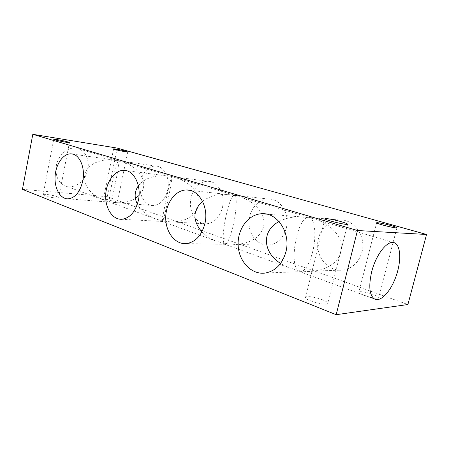 <?xml version="1.0" encoding="UTF-8"?>
<svg xmlns="http://www.w3.org/2000/svg" width="449" height="449" viewBox="0 0 449 449"><rect width="100%" height="100%" fill="white"/><g stroke="black" fill="none" stroke-linecap="round" stroke-linejoin="round"><path stroke-width="0.34" stroke-dasharray="2.25 1.68" d="M373.214 294.477C367.142 292.232 358.931 290.941 358.835 292.232C357.668 294.314 378.636 300.123 378.726 297.715C378.715 296.912 376.879 295.835 373.214 294.477M115.612 201.421C111.835 199.996 103.191 198.694 103.281 199.575C102.675 200.709 117.447 203.706 117.312 202.426L115.612 201.421M322.337 299.736C315.613 297.053 305.718 295.655 305.567 297.406C304.186 300.168 327.557 306.459 327.725 303.35C327.77 302.396 325.974 301.189 322.337 299.736M57.214 196.701C53.336 195.107 42.986 193.648 43.093 194.731C42.425 196.078 58.836 199.165 58.673 197.672L57.214 196.701M22.45 189.332L107.244 196.707L407.905 304.529M361.933 252.13C366.457 236.269 353.806 218.859 339.393 219.943C326.737 220.285 316.596 233.272 317.712 246.967C318.61 260.684 330.66 271.937 343.328 270.029C352.656 268.227 358.858 262.261 361.933 252.13M286.316 228.025C290.048 213.965 280.429 198.694 268.654 199.042C258.057 198.845 248.847 210.143 248.942 222.631C248.853 235.124 258.124 245.957 268.777 245.087C277.488 243.886 283.33 238.2 286.316 228.025M222.395 207.646C225.561 194.939 217.933 181.306 208.106 181.306C199.109 180.868 190.87 190.977 190.455 202.454C189.888 213.926 197.279 224.174 206.327 223.843C214.229 223.001 219.589 217.602 222.395 207.646M167.651 190.191C170.39 178.567 164.171 166.225 155.82 166.068C148.097 165.524 140.739 174.728 140.06 185.353C139.257 195.972 145.308 205.614 153.075 205.569C160.186 204.952 165.041 199.827 167.651 190.191M107.244 196.707L117.178 148.091M135.385 198.391C130.305 201.494 124.177 202.937 116.998 202.718L109.943 201.842C112.542 198.402 120.259 161.994 118.654 160.731L118.368 160.736C117.346 161.365 114.153 172.663 111.807 184.236C109.747 194.625 108.961 200.574 109.449 202.084L109.943 201.842L102.383 199.502C89.474 193.446 83.565 185.308 84.648 175.082C86.382 165.148 99.487 158.357 113.771 160.001L123.357 162.134C136.793 166.63 145.678 177.995 143.422 187.609C142.788 190.544 141.334 193.171 139.055 195.483M340.864 252.035C337.508 262.671 328.46 269.041 313.716 271.157C308.418 271.729 303.058 271.46 297.636 270.354C289.139 261.818 297.513 218.573 307.789 217.423L308.845 217.372L316.668 219.701C333.54 225.37 344.226 239.8 340.864 252.035M279.065 221.57C285.031 218.371 291.929 216.772 299.747 216.777L310.394 217.945C315.075 220.504 316.433 236.971 312.639 251.911C309.591 263.305 305.898 269.871 301.576 271.623L299.926 271.74L297.636 270.354L288.146 267.43L280.58 263.44M202.533 201.309C209.021 196.359 217.299 194.08 227.362 194.473L235.046 195.5C237.167 197.206 236.41 211.535 233.227 225.151C230.472 236.511 227.89 242.898 225.499 244.318L224.085 243.504L215.34 240.804C209.975 238.548 205.496 235.557 201.904 231.841M235.046 195.5L240.821 197.111C256.373 202.331 266.392 215.571 263.49 226.79C260.145 237.414 250.912 243.319 235.787 244.503L224.085 243.504C220.38 237.083 228.906 195.989 234.081 195.22L235.046 195.5M138.359 185.819C144.303 178.472 153.558 175.144 166.124 175.834L171.961 176.704C172.259 177.793 170.059 190.438 167.342 202.954C164.923 213.999 163.335 220.178 162.583 221.486L162.409 220.992L154.299 218.483C146.368 215.077 140.728 210.3 137.377 204.166M195.287 212.456C189.983 218.652 182.002 221.823 171.338 221.958L162.409 220.992C162.314 216.227 170.547 177.338 171.81 176.575L177.316 178.202C191.521 182.968 200.916 194.922 198.699 205.193M56.35 165.546C55.036 175.233 57.803 181.952 64.645 185.701C72.592 189.371 82.936 183.456 86.685 173.533C90.569 163.661 87.039 151.981 78.901 148.894C70.229 145.128 58.387 153.62 56.35 165.546M301.576 271.623L265.567 272.998M118.654 160.731L78.901 148.894M102.383 199.502L64.645 185.701M339.393 219.943L307.789 217.423M343.328 270.029L313.716 271.157M393.262 242.511L316.668 219.701M374.55 299.023L299.926 271.74M308.845 217.372L240.821 197.111M288.146 267.43L225.129 244.385M234.316 195.175L177.316 178.202M215.34 240.804L162.56 221.509M171.821 176.564L123.357 162.134M154.299 218.483L109.449 202.084M227.362 194.473L189.736 190.314M225.499 244.318L186.273 243.616M166.124 175.834L126.13 170.626M162.583 221.486L121.696 219.286M113.771 160.001L72.665 154.074M109.483 202.129L67.911 198.845M268.654 199.042L234.081 195.22M268.777 245.087L235.787 244.503M208.106 181.306L171.81 176.575M206.327 223.843L171.338 221.958M155.82 166.068L118.631 160.703M153.075 205.569L116.998 202.718M299.747 216.777L266.577 214.134M53.745 139.308L43.093 194.731M69.432 142.563L58.673 197.672M324.941 218.73L305.567 297.406M347.571 224.191L327.725 303.35M113.603 148.916L103.281 199.575M127.735 151.936L117.312 202.426M376.621 222.799L358.835 292.232M396.927 227.766L378.726 297.715"/><path stroke-width="0.67" d="M285.934 251.794C282.483 263.832 275.697 270.899 265.567 272.998C251.833 275.198 239.008 261.868 238.172 245.732C237.089 229.619 248.044 214.268 261.722 213.741C277.291 212.315 290.991 232.913 285.934 251.794M204.912 223.619C201.657 235.54 195.444 242.207 186.273 243.616C175.071 244.643 165.518 232.071 165.732 217.585C165.748 203.105 175.441 189.882 186.565 189.966C198.929 189.394 208.987 207.135 204.912 223.619M138.365 200.478C135.368 212.001 129.812 218.27 121.696 219.286C112.424 219.724 105.01 208.016 105.706 194.866C106.245 181.71 114.731 169.991 123.941 170.339C134.015 170.154 141.755 185.774 138.365 200.478M82.728 181.132C79.995 192.161 75.056 198.065 67.911 198.845C60.115 198.969 54.194 188.092 55.115 176.03C55.906 163.975 63.343 153.39 71.088 153.85C79.467 153.861 85.619 167.825 82.728 181.132M357.471 230.517L32.805 134.313L117.178 148.091L426.55 234.485L357.471 230.517L336.183 314.687L22.45 189.332L32.805 134.313M426.55 234.485L407.905 304.529L336.183 314.687M391.062 225.589C394.845 226.666 396.798 227.39 396.927 227.766C397.18 228.872 375.768 223.624 376.621 222.799C376.531 222.21 384.782 223.804 391.062 225.589M125.95 151.268L127.735 151.936C128.016 152.537 113.131 149.36 113.603 148.916C113.417 148.501 122.066 150.151 125.95 151.268M341.773 221.857C345.55 222.973 347.481 223.754 347.571 224.191C347.835 225.623 323.954 219.842 324.941 218.73C324.851 217.928 334.786 219.786 341.773 221.857M67.889 141.946L69.432 142.563C69.758 143.265 53.229 139.841 53.745 139.308C53.526 138.803 63.887 140.739 67.889 141.946M371.677 271.808C376.06 253.932 388.233 239.165 394.744 242.954C400.963 245.844 401.322 261.795 395.939 276.635C390.652 291.524 380.64 302.368 374.55 299.023C369.409 295.274 368.449 286.198 371.677 271.808M280.58 263.44C262.469 252.181 261.52 230.578 279.065 221.57M201.904 231.841C192.447 220.672 192.655 210.491 202.533 201.309M198.699 205.193L195.287 212.456M137.377 204.166C134.116 197.588 134.442 191.476 138.359 185.819M139.055 195.483L135.385 198.391M266.577 214.134L261.722 213.741M394.744 242.954L393.262 242.511M189.736 190.314L186.565 189.966M126.13 170.626L123.941 170.339M72.665 154.074L71.088 153.85"/></g></svg>
